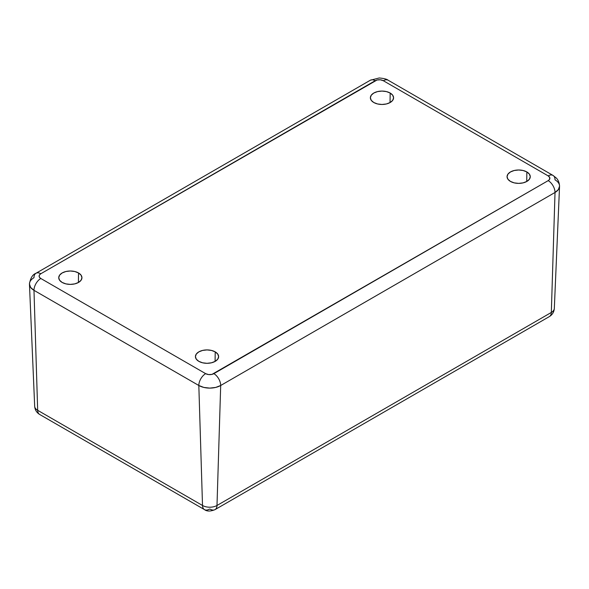 <?xml version="1.0" encoding="UTF-8"?>
<svg xmlns="http://www.w3.org/2000/svg" width="589" height="589" viewBox="0 0 589 589"><rect width="100%" height="100%" fill="white"/><g stroke="black" fill="none" stroke-linecap="round" stroke-linejoin="round"><path stroke-width="0.88" d="M35.981 273.274L370.312 80.251L379.242 77.976C384.035 78.418 387.017 79.176 388.18 80.251L553.019 175.419A9.667 5.581 -60 0 0 548.19 175.897L383.343 80.73A9.667 5.581 -60 0 1 388.18 80.251A9.667 5.581 120 0 0 383.343 80.73A5.802 3.35 180 0 0 375.141 80.73A9.667 5.581 -120 0 0 370.312 80.251A9.667 5.581 60 0 1 375.141 80.73L40.81 273.752A5.802 3.35 180 0 0 40.81 278.487A9.667 5.581 -60 0 0 33.978 290.325L198.824 385.493A9.667 5.581 -60 0 1 205.657 373.654L40.81 278.487A9.667 5.581 120 0 0 33.978 290.325A15.461 8.931 0 0 1 29.45 284.008L30.628 287.425L33.978 290.325A15.461 8.931 180 0 1 29.457 284.229A15.461 8.931 180 0 1 33.978 277.699A9.667 5.581 60 0 1 35.981 273.274A9.667 5.581 60 0 1 40.81 273.752L39.559 274.835L39.117 276.116L39.559 277.397L40.81 278.487L205.657 373.654L208.624 374.575L211.974 374.383L548.19 180.632L549.441 179.549L549.773 177.613L548.19 175.897L383.343 80.73L380.376 79.809L377.026 80.001L40.81 273.752A9.667 5.581 -120 0 0 35.981 273.274C32.645 274.459 30.466 278.037 29.45 284.008L30.628 287.425L33.978 290.325L37.674 410.312L33.978 290.325L198.824 385.493L202.513 505.48A10.241 5.912 0 0 0 216.995 505.48L551.326 312.457A10.241 5.912 0 0 0 554.323 308.422A10.241 5.912 180 0 1 551.326 312.457L555.022 192.47L551.326 312.457A9.667 5.581 60 0 1 549.323 316.61A9.667 5.581 -120 0 0 551.326 312.457L216.995 505.48L220.691 385.493L216.995 505.48A9.667 5.581 60 0 1 215 509.632A9.667 5.581 60 0 1 210.17 509.154L209.345 509.154A9.667 5.581 -60 0 1 204.508 509.632A9.667 5.581 -60 0 1 202.513 505.48L198.824 385.493L33.978 290.325L198.824 385.493L203.838 387.429L209.758 388.107L215.677 387.429L220.691 385.493A15.461 8.931 180 0 1 198.824 385.493L203.838 387.429L209.758 388.107L215.677 387.429L220.691 385.493L555.022 192.47L220.691 385.493L555.022 192.47L558.372 189.577L559.55 186.153C559.241 180.889 556.767 178.511 556.318 178.04L553.019 175.419A9.667 5.581 120 0 0 548.19 175.897A5.802 3.35 180 0 1 548.19 180.632L213.859 373.654A5.802 3.35 180 0 1 205.657 373.654A9.667 5.581 120 0 0 198.824 385.493A15.461 8.931 0 0 0 220.691 385.493A9.667 5.581 -120 0 0 213.859 373.654A9.667 5.581 60 0 1 220.691 385.493L555.022 192.47L558.372 189.577L559.55 186.153A15.461 8.931 0 0 1 555.022 192.47A9.667 5.581 -120 0 0 548.19 180.632A9.667 5.581 60 0 1 555.022 192.47A15.461 8.931 180 0 0 559.543 186.374L554.323 308.422C554.043 312.023 552.379 314.754 549.331 316.61L215 509.632A9.667 5.581 -120 0 0 216.995 505.48A10.241 5.912 180 0 1 202.513 505.48L37.674 410.312L202.513 505.48A9.667 5.581 120 0 0 204.516 509.632M215 509.632C210.42 511.48 206.923 511.48 204.508 509.632L39.669 414.465A9.667 5.581 -60 0 1 37.674 410.312A9.667 5.581 120 0 0 39.669 414.465C36.621 412.602 34.957 409.878 34.677 406.277A10.241 5.912 0 0 0 37.674 410.312A10.241 5.912 180 0 1 34.677 406.27L29.457 284.229M553.019 175.419A9.667 5.581 -60 0 1 555.022 179.844A15.461 8.931 180 0 1 559.543 186.374M390.176 93.04L390.036 102.589L390.176 93.04L392.694 95.212L393.577 97.774L392.694 100.336L390.176 102.508L386.413 103.958L381.981 104.467L377.542 103.958L373.779 102.508A11.596 6.693 180 0 1 370.378 97.855A11.596 6.693 180 0 1 377.475 91.604A11.596 6.693 180 0 1 390.176 93.04A11.596 6.693 180 0 1 393.577 97.855A11.596 6.693 180 0 1 386.347 103.973A11.596 6.693 180 0 1 373.779 102.508L371.261 100.336L370.378 97.774L371.261 95.212L373.779 93.04L377.542 91.59L381.981 91.074L386.413 91.59L390.176 93.04M78.536 272.965L78.396 282.514L78.536 272.965L81.054 275.137L81.937 277.699L81.054 280.261L78.536 282.433L74.774 283.883L70.334 284.391L65.902 283.883L62.139 282.433A11.596 6.693 180 0 1 58.738 277.78A11.596 6.693 180 0 1 65.835 271.529A11.596 6.693 180 0 1 78.536 272.965A11.596 6.693 180 0 1 81.937 277.78A11.596 6.693 180 0 1 74.707 283.898A11.596 6.693 180 0 1 62.139 282.433L59.622 280.261L58.738 277.699L59.622 275.137L62.139 272.965L65.902 271.507L70.334 270.999L74.774 271.507L78.536 272.965M215.221 351.876L215.081 361.425L215.221 351.876L217.739 354.048L218.622 356.61L217.739 359.172L215.221 361.344L211.458 362.795L207.019 363.31L202.587 362.795L198.824 361.344A11.596 6.693 180 0 1 195.423 356.691A11.596 6.693 180 0 1 202.52 350.44A11.596 6.693 180 0 1 215.221 351.876A11.596 6.693 180 0 1 218.622 356.691A11.596 6.693 180 0 1 211.392 362.817A11.596 6.693 180 0 1 198.824 361.344L196.306 359.172L195.423 356.61L196.306 354.048L198.824 351.876L202.587 350.426L207.019 349.918L211.458 350.426L215.221 351.876M526.861 171.951L526.721 181.5L526.861 171.951L529.378 174.123L530.262 176.685L529.378 179.247L526.861 181.419L523.098 182.87L518.666 183.385L514.226 182.87L510.464 181.419A11.596 6.693 180 0 1 507.063 176.766A11.596 6.693 180 0 1 514.16 170.515A11.596 6.693 180 0 1 526.861 171.951A11.596 6.693 180 0 1 530.262 176.766A11.596 6.693 180 0 1 523.032 182.892A11.596 6.693 180 0 1 510.464 181.419L507.946 179.247L507.063 176.685L507.946 174.123L510.464 171.951L514.226 170.501L518.666 169.993L523.098 170.501L526.861 171.951"/></g></svg>
